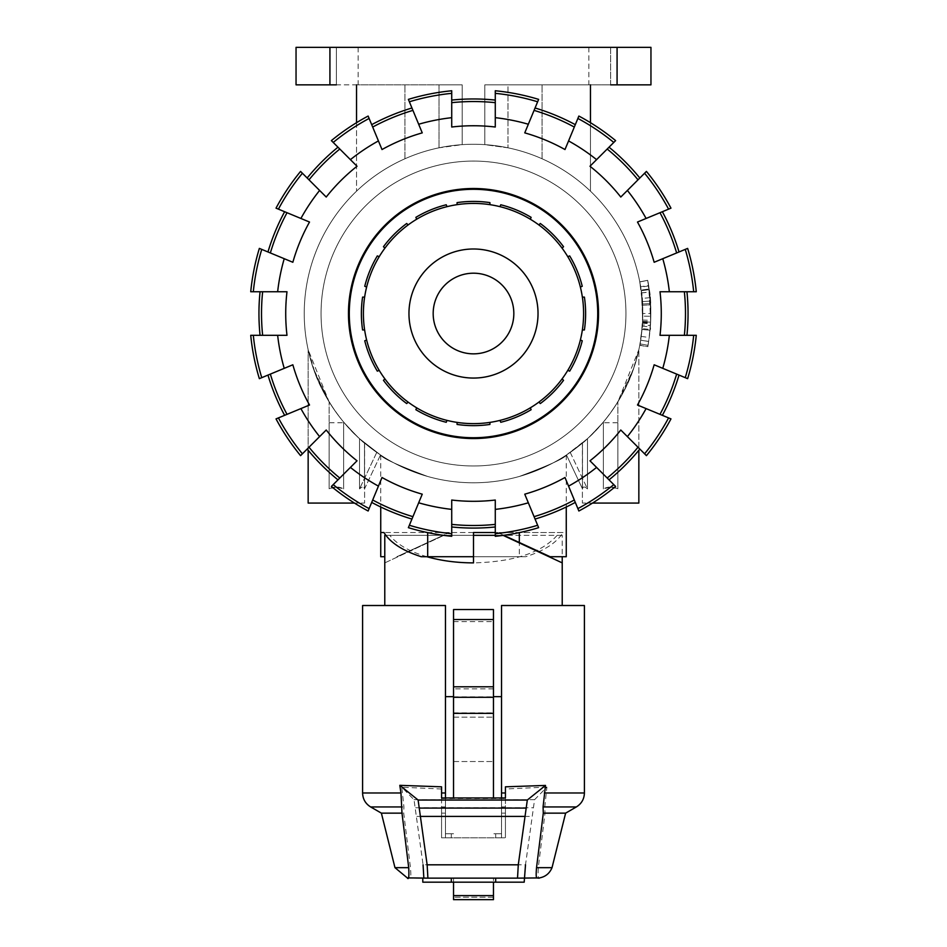 <?xml version="1.0" encoding="UTF-8"?>
<svg xmlns="http://www.w3.org/2000/svg" width="947" height="947" viewBox="0 0 947 947"><rect width="100%" height="100%" fill="white"/><g stroke="black" fill="none" stroke-linecap="round" stroke-linejoin="round"><path stroke-width="0.71" stroke-dasharray="4.74 3.55" d="M513.83 313.528A40.33 40.33 0 0 0 453.341 278.596A40.33 40.33 0 0 0 453.341 348.449A40.33 40.33 0 0 0 513.83 313.528M538.026 313.528A64.526 64.526 0 0 1 441.231 369.413A64.526 64.526 0 0 1 441.231 257.643A64.526 64.526 0 0 1 538.026 313.528A64.526 64.526 0 0 0 441.231 257.643A64.526 64.526 0 0 0 441.231 369.413A64.526 64.526 0 0 0 538.026 313.528A64.526 64.526 0 0 1 441.231 369.413A64.526 64.526 0 0 1 441.231 257.643A64.526 64.526 0 0 1 538.026 313.528M648.612 341.476C647.417 348.425 647.417 348.425 648.612 341.476C647.417 348.425 647.417 348.425 648.612 341.476C651.228 325.022 651.524 308.533 649.524 291.996L648.671 285.923L650.696 320.358L650.553 303.573L647.689 280.324L648.671 285.923L640.705 287.178L639.77 281.839L642.492 304.023L642.634 320.039L641.51 292.978C643.427 308.758 643.143 324.501 640.646 340.198C639.497 346.839 639.497 346.839 640.646 340.198C639.497 346.839 639.497 346.839 640.646 340.198C643.143 324.478 643.427 308.71 641.498 292.907L640.634 286.752L648.6 285.473L649.512 291.925C651.524 308.485 651.228 324.999 648.612 341.476L640.646 340.198L648.612 341.476M642.634 320.039L650.696 320.358M642.492 304.023L650.553 303.573L642.492 304.023M641.226 290.729L649.216 289.64L641.226 290.729M650.814 316.262L650.388 301.063L650.589 322.797A177.326 177.326 0 0 1 650.565 323.27L649.204 337.499A177.326 177.326 0 0 0 649.121 288.977C647.346 277.933 647.346 277.933 649.121 288.977C647.346 277.933 647.346 277.933 649.121 288.977A177.326 177.326 0 0 1 650.044 330.243L650.542 323.708A177.326 177.326 0 0 0 650.636 321.731L650.814 316.262L642.741 316.144L650.814 316.262M642.35 301.631L642.587 321.364A169.264 169.264 0 0 1 642.48 323.247L642.007 329.485A169.264 169.264 0 0 0 641.131 290.09A169.264 169.264 0 0 1 641.214 336.41L642.504 322.832A169.264 169.264 0 0 0 642.528 322.382L642.35 301.631L650.388 301.063L642.35 301.631M640.018 343.868L647.961 345.312L640.018 343.868M641.131 290.09C639.438 279.554 639.438 279.554 641.131 290.09C639.438 279.554 639.438 279.554 641.131 290.09L649.121 288.977L641.131 290.09M642.007 329.485L650.044 330.243L642.007 329.485M650.613 322.193L650.116 297.666L642.09 298.388L642.563 321.802L650.613 322.193L650.826 313.528C650.329 286.361 645.44 269.895 648.979 287.995C654.649 312.226 645.049 364.891 648.624 341.417L647.712 346.638L639.781 345.134L642.279 326.265L642.09 328.668L650.116 329.39L650.423 325.496L642.374 324.951L642.279 326.265C642.883 341.855 641.948 276.465 642.563 305.254L650.613 304.863C649.973 274.689 650.956 343.205 650.329 326.869L648.624 341.417L640.657 340.151C637.248 362.559 646.41 312.285 641.001 289.155C637.627 271.884 642.291 287.592 642.764 313.528L641.273 291.12L639.77 281.91L647.689 280.395L649.275 290.054L650.826 313.528L642.764 313.528L642.563 321.802L650.613 322.193M642.563 305.254L650.613 304.863M473.5 482.792A169.264 169.264 0 0 1 326.916 228.89A169.264 169.264 0 0 1 620.084 228.89A169.264 169.264 0 0 1 473.5 482.792A169.264 169.264 0 0 0 519.311 476.471C549.047 465.32 564.696 458.206 566.259 455.105C564.696 458.206 549.047 465.32 519.311 476.471C549.047 465.32 564.696 458.206 566.259 455.105C564.696 458.206 549.047 465.32 519.311 476.471A169.264 169.264 0 0 1 473.5 482.792A169.264 169.264 0 0 0 620.084 228.89A169.264 169.264 0 0 0 326.916 228.89A169.264 169.264 0 0 0 473.5 482.792A169.264 169.264 0 0 1 427.689 476.471C397.953 465.32 382.304 458.206 380.741 455.105C382.304 458.206 397.953 465.32 427.689 476.471C397.953 465.32 382.304 458.206 380.741 455.105C382.304 458.206 397.953 465.32 427.689 476.471A169.264 169.264 0 0 0 473.5 482.792M590.455 122.684L590.455 191.164A169.264 169.264 0 0 0 356.546 191.164A169.264 169.264 0 0 1 462.207 144.642L439.006 147.815A169.264 169.264 0 0 0 404.937 158.765A169.264 169.264 0 0 1 439.006 147.815L462.207 144.642A169.264 169.264 0 0 0 356.546 191.164A169.264 169.264 0 0 1 590.455 191.164A169.264 169.264 0 0 0 484.793 144.642L507.994 147.815A169.264 169.264 0 0 1 542.063 158.765A169.264 169.264 0 0 0 507.994 147.815L484.793 144.642A169.264 169.264 0 0 1 590.455 191.164L590.455 84.851L588.845 84.851L650.956 84.851L484.793 84.851L484.793 144.642L484.793 84.851L484.793 144.642L484.793 84.851L590.455 84.851L590.455 191.164L590.455 84.851M570.248 452.417L587.471 438.674C604.802 423.877 625.742 393.905 633.46 368.857L636.064 360.689C632.312 374.112 626.251 387.844 617.882 401.871L623.895 391.182L633.46 368.857L638.846 349.703L617.882 401.871L633.46 368.857C636.585 360.7 640.444 342.743 638.053 353.195C633.673 372.775 624.535 392.626 610.626 412.762C602.493 423.605 594.775 432.246 587.471 438.674L566.484 454.962L582.5 443.018C583.932 442.545 590.892 435.573 603.357 422.09C590.892 435.573 583.932 442.545 582.5 443.018L566.484 454.962L570.248 452.417L587.471 488.901C584.63 486.391 582.973 486.391 582.5 488.901L582.5 443.018L582.5 488.901C582.973 486.391 584.63 486.391 587.471 488.901L587.471 438.674L587.471 488.901L570.248 452.417M380.516 454.962L359.529 438.674C342.198 423.877 321.258 393.905 313.54 368.857L310.936 360.689C314.688 374.112 320.749 387.844 329.118 401.871L315.185 373.402L308.154 349.703L329.118 401.871L313.54 368.857C310.415 360.7 306.556 342.743 308.947 353.195C313.327 372.775 322.465 392.626 336.374 412.762C344.507 423.605 352.225 432.246 359.529 438.674L380.516 454.962L364.5 443.018C363.068 442.545 356.108 435.573 343.643 422.09C356.108 435.573 363.068 442.545 364.5 443.018L380.516 454.962L364.5 488.901L364.5 443.018L364.5 488.901C364.027 486.391 362.37 486.391 359.529 488.901C362.37 486.391 364.027 486.391 364.5 488.901L380.516 454.962M336.374 503.07L364.607 503.07L336.374 503.07M336.374 487.007L329.118 488.901L329.118 401.871L329.118 488.901C333.96 486.391 338.801 486.391 343.643 488.901L336.374 487.007M359.529 438.674L359.529 488.901L359.529 438.674M343.643 422.09L343.643 488.901L343.643 422.09M308.154 450.239L308.154 349.703L308.154 503.07L354.462 503.07M592.538 503.07L638.846 503.07L582.393 503.07L638.846 503.07L638.846 349.703L638.846 450.239M610.626 487.007L617.882 488.901L617.882 401.871L617.882 488.901C613.04 486.391 608.199 486.391 603.357 488.901L610.626 487.007M603.357 422.09L603.357 488.901L603.357 422.09M495.281 102.667L495.281 127.016L495.281 102.667A211.974 211.974 0 0 0 451.719 102.667L451.719 127.016L451.719 102.667M495.281 117.677L495.281 90.758A223.835 223.835 0 0 1 538.63 99.376L528.331 124.246A197.059 197.059 0 0 0 495.281 117.677L495.281 127.016A187.778 187.778 0 0 0 451.719 127.016L451.719 117.677A197.059 197.059 0 0 0 418.669 124.246L408.37 99.376A223.835 223.835 0 0 1 451.719 90.758L451.719 117.677M451.719 509.379L451.719 536.298A223.835 223.835 0 0 1 408.37 527.668L418.669 502.798A197.059 197.059 0 0 0 451.719 509.379L451.719 500.04A187.778 187.778 0 0 0 495.281 500.04L495.281 509.379A197.059 197.059 0 0 0 528.331 502.798L538.63 527.668A223.835 223.835 0 0 1 495.281 536.298L495.281 509.379M451.719 524.378A211.974 211.974 0 0 0 495.281 524.378M495.281 100.074A214.555 214.555 0 0 0 451.719 100.074M451.719 526.97A214.555 214.555 0 0 0 495.281 526.97M473.5 188.5A125.028 125.028 0 0 0 365.222 376.042A125.028 125.028 0 0 0 581.778 376.042A125.028 125.028 0 0 0 473.5 188.5A125.028 125.028 0 0 0 365.222 376.042A125.028 125.028 0 0 0 581.778 376.042A125.028 125.028 0 0 0 473.5 188.5A125.028 125.028 0 0 1 581.778 376.042A125.028 125.028 0 0 1 365.222 376.042A125.028 125.028 0 0 1 473.5 188.5M457.07 204.659A110.101 110.101 0 0 1 489.93 204.659L489.93 202.622A112.113 112.113 0 0 0 457.07 202.622L457.07 204.659A110.101 110.101 0 0 0 447.02 206.659A110.101 110.101 0 0 1 457.07 204.659L457.07 202.622A112.113 112.113 0 0 1 489.93 202.622L489.93 204.659A110.101 110.101 0 0 0 457.07 204.659L457.07 202.622A112.113 112.113 0 0 1 489.93 202.622L489.93 204.659A110.101 110.101 0 0 1 499.98 206.659A110.101 110.101 0 0 0 489.93 204.659M457.07 422.398A110.101 110.101 0 0 1 447.02 420.397L446.238 422.279A112.113 112.113 0 0 1 415.875 409.708L416.656 407.814L415.875 409.708A112.113 112.113 0 0 0 446.238 422.279L447.02 420.397A110.101 110.101 0 0 1 408.133 402.12L406.701 403.564A112.113 112.113 0 0 1 383.464 380.327L384.896 378.883L383.464 380.327A112.113 112.113 0 0 0 406.701 403.564L408.133 402.12A110.101 110.101 0 0 1 379.202 370.372L377.32 371.153A112.113 112.113 0 0 1 364.749 340.79L366.631 340.009L364.749 340.79A112.113 112.113 0 0 0 377.32 371.153L379.202 370.372A110.101 110.101 0 0 1 364.631 329.958L362.594 329.958A112.113 112.113 0 0 1 362.594 297.098L364.631 297.098A110.101 110.101 0 0 1 379.202 256.684A110.101 110.101 0 0 0 364.631 297.098L362.594 297.098A112.113 112.113 0 0 0 362.594 329.958L364.631 329.958A110.101 110.101 0 0 1 364.631 297.098A110.101 110.101 0 0 0 457.07 422.398L457.07 424.434A112.113 112.113 0 0 0 489.93 424.434A112.113 112.113 0 0 1 457.07 424.434A112.113 112.113 0 0 0 489.93 424.434L489.93 422.398A110.101 110.101 0 0 1 457.07 422.398L457.07 424.434L457.07 422.398A110.101 110.101 0 0 0 567.798 370.372L569.68 371.153A112.113 112.113 0 0 0 582.251 340.79L580.369 340.009A110.101 110.101 0 0 0 582.369 297.098L582.369 297.098A110.101 110.101 0 0 0 580.369 287.048A110.101 110.101 0 0 1 582.369 297.098L582.369 297.098A110.101 110.101 0 0 1 418.456 408.879A110.101 110.101 0 0 1 418.456 218.177A110.101 110.101 0 0 1 582.369 329.958L584.406 329.958A112.113 112.113 0 0 0 584.406 297.098L582.369 297.098L584.406 297.098A112.113 112.113 0 0 1 584.406 329.958L582.369 329.958A110.101 110.101 0 0 1 538.867 402.12L540.299 403.564A112.113 112.113 0 0 0 563.536 380.327L562.104 378.883L563.536 380.327A112.113 112.113 0 0 1 540.299 403.564L538.867 402.12A110.101 110.101 0 0 1 499.98 420.397L500.762 422.279A112.113 112.113 0 0 0 531.125 409.708L530.344 407.814L531.125 409.708A112.113 112.113 0 0 1 500.762 422.279L499.98 420.397A110.101 110.101 0 0 1 489.93 422.398L489.93 424.434L489.93 422.398M493.458 739.358L493.458 761.542L493.458 739.358M453.542 739.358L453.542 717.175L453.542 739.358M493.458 696.661L493.458 609.548L453.542 609.548L453.542 696.661L453.542 609.548L493.458 609.548L493.458 696.661L501.531 696.661L501.531 605.512L562.222 605.512L501.531 605.512L501.531 696.661M426.86 556.718C409.317 551.545 396.982 544.418 389.844 535.339L473.5 535.339L473.5 562.885C513.807 561.879 541.684 552.705 557.156 535.339L443.184 535.339L449.304 532.51L396.876 556.718L443.184 535.339L384.778 535.339M562.222 535.339L503.816 535.339L550.124 556.718L562.222 556.718L562.222 535.339L557.156 535.339M495.281 535.339L503.07 535.339L562.222 562.885M385.831 535.339L389.844 535.339M384.778 562.885L443.93 535.339L384.778 562.885M445.469 696.661L445.469 605.512L445.469 696.661L453.542 696.661M362.594 605.512L445.469 605.512L384.778 605.512L445.469 605.512L445.469 837.811L505.438 837.811L501.531 837.811L501.531 605.512L584.406 605.512M453.542 882.178L493.458 882.178L493.458 878.141L524.2 878.141L422.8 878.141L453.542 878.141L453.542 897.211L453.542 882.178L493.458 882.178L422.8 882.178M453.542 899.65L453.542 878.141L493.458 878.141L493.458 899.65L493.458 882.178L493.458 897.211L453.542 897.211L493.458 897.211L493.458 899.65L453.542 899.65M501.531 833.774L501.531 837.811L501.531 833.774L493.458 833.774L501.531 833.774M501.531 797.954L501.531 837.811L441.562 837.811L445.469 837.811L445.469 797.954M407.328 878.141L524.2 878.141M524.733 878.141L539.672 878.141M505.438 813.142L505.438 837.811L505.438 806.951L505.438 813.142L501.531 813.142L505.438 813.142M501.531 792.982L505.438 792.982L505.438 837.811L505.438 786.815M441.562 813.142L441.562 837.811L441.562 806.951L441.562 813.142L445.469 813.142L441.562 813.142M441.562 797.954L441.562 837.811L441.562 797.954M441.562 786.815L441.562 792.982L445.469 792.982M441.562 798.51L505.438 798.51M408.417 878.141L407.293 877.881M538.346 878.082L539.707 877.881C538.287 880.165 537.813 876.756 538.287 867.665L545.01 813.142L544.75 806.951L546.928 787.087L534.558 799.706L525.502 864.812L423.072 864.812L414.017 799.706L401.765 787.206L403.931 806.951L403.706 813.142L410.465 867.665C411.696 882.225 409.364 876.815 408.406 878.047L407.293 877.905M546.928 787.087L505.438 789.005M441.562 789.005L401.765 787.206M416.881 816.421L531.681 816.421M545.01 813.142L565.619 813.142M394.97 867.665L410.465 867.665M381.381 813.142L403.706 813.142M538.287 867.665L552.03 867.665M493.458 609.548L493.458 797.954M453.542 797.954L453.542 609.548M451.317 882.178L451.317 878.141M453.542 833.774L445.469 833.774L453.542 833.774M451.317 837.811L451.317 833.774L451.317 837.811M495.683 878.141L495.683 882.178M493.458 882.178L524.2 882.178M495.683 833.774L495.683 837.811L495.683 833.774M493.458 688.848L453.542 688.848M453.542 696.838L493.458 696.838M473.5 535.339L473.5 562.885L473.5 532.51L383.949 532.51L473.5 532.51L473.5 556.718L473.5 535.339M380.741 556.718L384.778 556.718M503.816 535.339L497.696 532.51L563.051 532.51C556.836 542.619 544.418 550.692 525.774 556.718L473.5 556.718L525.774 556.718M562.222 556.718L566.259 556.718M349.289 313.528A124.211 124.211 0 0 1 535.611 205.949A124.211 124.211 0 0 1 535.611 421.095A124.211 124.211 0 0 1 349.289 313.528M580.369 287.048A110.101 110.101 0 0 0 562.104 248.161A110.101 110.101 0 0 1 580.369 287.048L582.251 286.266A112.113 112.113 0 0 0 569.68 255.903L567.798 256.684L569.68 255.903A112.113 112.113 0 0 1 582.251 286.266L580.369 287.048L582.251 286.266A112.113 112.113 0 0 0 569.68 255.903L567.798 256.684M562.104 248.161A110.101 110.101 0 0 0 530.344 219.231A110.101 110.101 0 0 1 562.104 248.161L563.536 246.717A112.113 112.113 0 0 0 540.299 223.48L538.867 224.924L540.299 223.48A112.113 112.113 0 0 1 563.536 246.717L562.104 248.161L563.536 246.717A112.113 112.113 0 0 0 540.299 223.48L538.867 224.924M530.344 219.231A110.101 110.101 0 0 0 499.98 206.659A110.101 110.101 0 0 1 530.344 219.231L531.125 217.348A112.113 112.113 0 0 0 500.762 204.777L499.98 206.659L500.762 204.777A112.113 112.113 0 0 1 531.125 217.348L530.344 219.231L531.125 217.348A112.113 112.113 0 0 0 500.762 204.777L499.98 206.659M447.02 206.659A110.101 110.101 0 0 0 408.133 224.924A110.101 110.101 0 0 1 447.02 206.659L446.238 204.777A112.113 112.113 0 0 0 415.875 217.348L416.656 219.231L415.875 217.348A112.113 112.113 0 0 1 446.238 204.777L447.02 206.659L446.238 204.777A112.113 112.113 0 0 0 415.875 217.348L416.656 219.231M408.133 224.924A110.101 110.101 0 0 0 379.202 256.684A110.101 110.101 0 0 1 408.133 224.924L406.701 223.48A112.113 112.113 0 0 0 383.464 246.717L384.896 248.161L383.464 246.717A112.113 112.113 0 0 1 406.701 223.48L408.133 224.924L406.701 223.48A112.113 112.113 0 0 0 383.464 246.717L384.896 248.161M379.202 256.684L377.32 255.903A112.113 112.113 0 0 0 364.749 286.266L366.631 287.048L364.749 286.266A112.113 112.113 0 0 1 377.32 255.903A112.113 112.113 0 0 0 364.749 286.266L366.631 287.048M597.711 313.528A124.211 124.211 0 0 0 411.389 205.949A124.211 124.211 0 0 0 411.389 421.095A124.211 124.211 0 0 0 597.711 313.528A124.211 124.211 0 0 1 411.389 421.095A124.211 124.211 0 0 1 411.389 205.949A124.211 124.211 0 0 1 597.711 313.528M364.631 329.958L362.594 329.958A112.113 112.113 0 0 1 362.594 297.098L364.631 297.098M582.251 340.79L580.369 340.009L582.251 340.79A112.113 112.113 0 0 1 569.68 371.153L567.798 370.372L569.68 371.153A112.113 112.113 0 0 0 582.251 340.79M538.867 402.12L540.299 403.564A112.113 112.113 0 0 0 563.536 380.327L562.104 378.883M499.98 420.397L500.762 422.279A112.113 112.113 0 0 0 531.125 409.708L530.344 407.814M416.656 407.814L415.875 409.708A112.113 112.113 0 0 0 446.238 422.279L447.02 420.397M384.896 378.883L383.464 380.327A112.113 112.113 0 0 0 406.701 403.564L408.133 402.12M366.631 340.009L364.749 340.79A112.113 112.113 0 0 0 377.32 371.153L379.202 370.372M582.369 329.958L584.406 329.958A112.113 112.113 0 0 0 584.406 297.098L582.369 297.098M662.367 415.331L637.485 405.02L662.367 415.331A214.555 214.555 0 0 0 679.035 375.083L687.64 378.658L679.035 375.083M609.028 479.857L589.981 460.81L609.028 479.857A214.555 214.555 0 0 0 639.829 449.056L646.422 455.649L639.829 449.056M684.361 291.747L660.012 291.747L684.361 291.747A211.974 211.974 0 0 1 684.361 335.309L660.012 335.309L684.361 335.309M574.308 499.992L564.992 477.501L574.308 499.992A211.974 211.974 0 0 1 534.072 516.66M659.976 212.72L637.485 222.036L659.976 212.72A211.974 211.974 0 0 1 676.643 252.956L654.152 262.272L676.643 252.956M639.829 178L620.782 197.035L639.829 178A214.555 214.555 0 0 0 609.028 147.199L615.621 140.606L609.028 147.199M371.698 502.395L382.008 477.501L371.698 502.395A214.555 214.555 0 0 0 411.933 519.063M575.303 124.661L564.992 149.543L575.303 124.661A214.555 214.555 0 0 0 535.067 107.994M307.171 449.056L326.218 430.009L307.171 449.056A214.555 214.555 0 0 0 337.972 479.857L331.379 486.45L337.972 479.857M267.965 375.083L292.848 364.784L267.965 375.083A214.555 214.555 0 0 0 284.633 415.331L276.027 418.894L284.633 415.331M372.692 127.052L382.008 149.543L372.692 127.052A211.974 211.974 0 0 1 412.928 110.385M260.058 291.747L286.988 291.747L260.058 291.747A214.555 214.555 0 0 0 260.058 335.309L250.73 335.309L260.058 335.309M309.006 179.823L326.218 197.035L309.006 179.823A211.974 211.974 0 0 1 339.807 149.034L357.019 166.246L339.807 149.034M662.77 368.347A197.059 197.059 0 0 0 669.351 335.309L696.27 335.309A223.835 223.835 0 0 1 687.64 378.658L654.152 364.784A187.778 187.778 0 0 1 637.485 405.02L670.973 418.894A223.835 223.835 0 0 1 646.422 455.649L620.782 430.009A187.778 187.778 0 0 1 589.981 460.81L615.621 486.45A223.835 223.835 0 0 1 578.866 511.001L564.992 477.501A187.778 187.778 0 0 1 524.756 494.18L528.331 502.798M613.786 142.441A221.255 221.255 0 0 0 577.883 118.446L578.866 116.055A223.835 223.835 0 0 1 615.621 140.606L589.981 166.246A187.778 187.778 0 0 1 620.782 197.035L646.422 171.407A223.835 223.835 0 0 1 670.973 208.151L637.485 222.036A187.778 187.778 0 0 1 654.152 262.272L687.64 248.398A223.835 223.835 0 0 1 696.27 291.747L693.678 291.747A221.255 221.255 0 0 0 685.249 249.392M350.414 467.416A197.059 197.059 0 0 0 378.433 486.131L368.134 511.001A223.835 223.835 0 0 1 331.379 486.45L357.019 460.81A187.778 187.778 0 0 1 326.218 430.009L300.578 455.649A223.835 223.835 0 0 1 276.027 418.894L309.515 405.02A187.778 187.778 0 0 1 292.848 364.784L259.36 378.658A223.835 223.835 0 0 1 250.73 335.309L286.988 335.309A187.778 187.778 0 0 1 286.988 291.747L250.73 291.747A223.835 223.835 0 0 1 259.36 248.398L292.848 262.272A187.778 187.778 0 0 1 309.515 222.036L276.027 208.151A223.835 223.835 0 0 1 300.578 171.407L326.218 197.035A187.778 187.778 0 0 1 357.019 166.246L331.379 140.606A223.835 223.835 0 0 1 368.134 116.055L382.008 149.543A187.778 187.778 0 0 1 422.244 132.876L418.669 124.246M270.357 374.101A211.974 211.974 0 0 0 287.024 414.336M309.006 447.221A211.974 211.974 0 0 0 339.807 478.022M262.639 291.747A211.974 211.974 0 0 0 262.639 335.309M372.692 499.992A211.974 211.974 0 0 0 412.928 516.66M287.024 212.72A211.974 211.974 0 0 0 270.357 252.956M284.633 211.726A214.555 214.555 0 0 0 267.965 251.961M337.972 147.199A214.555 214.555 0 0 0 307.171 178M535.067 519.063A214.555 214.555 0 0 0 575.303 502.395M411.933 107.994A214.555 214.555 0 0 0 371.698 124.661M607.193 478.022A211.974 211.974 0 0 0 637.994 447.221M659.976 414.336A211.974 211.974 0 0 0 676.643 374.101M574.308 127.052A211.974 211.974 0 0 0 534.072 110.385M686.942 335.309A214.555 214.555 0 0 0 686.942 291.747M637.994 179.823A211.974 211.974 0 0 0 607.193 149.034M378.433 486.131L382.008 477.501A187.778 187.778 0 0 0 422.244 494.18L418.669 502.798M596.586 159.641A197.059 197.059 0 0 0 568.567 140.925L564.992 149.543A187.778 187.778 0 0 0 524.756 132.876L528.331 124.246M669.351 335.309L660.012 335.309A187.778 187.778 0 0 0 660.012 291.747L669.351 291.747A197.059 197.059 0 0 0 662.77 258.697M679.035 251.961A214.555 214.555 0 0 0 662.367 211.726M253.323 335.309A221.255 221.255 0 0 0 261.751 377.664M277.649 335.309A197.059 197.059 0 0 0 284.23 368.347M278.418 417.899A221.255 221.255 0 0 0 302.413 453.814M300.897 408.595A197.059 197.059 0 0 0 319.613 436.614M333.214 484.615A221.255 221.255 0 0 0 369.117 508.61M409.364 525.277A221.255 221.255 0 0 0 451.719 533.706M495.281 533.706A221.255 221.255 0 0 0 537.636 525.277M577.883 508.61A221.255 221.255 0 0 0 613.786 484.615M568.567 486.131A197.059 197.059 0 0 0 596.586 467.416M644.587 453.814A221.255 221.255 0 0 0 668.582 417.899M627.388 436.614A197.059 197.059 0 0 0 646.103 408.595M685.249 377.664A221.255 221.255 0 0 0 693.678 335.309M693.678 291.747L669.351 291.747M568.567 140.925L577.883 118.446M451.719 93.351A221.255 221.255 0 0 0 409.364 101.779M369.117 118.446A221.255 221.255 0 0 0 333.214 142.441M378.433 140.925A197.059 197.059 0 0 0 350.414 159.641M261.751 249.392A221.255 221.255 0 0 0 253.323 291.747M284.23 258.697A197.059 197.059 0 0 0 277.649 291.747M302.413 173.23A221.255 221.255 0 0 0 278.418 209.145M319.613 190.442A197.059 197.059 0 0 0 300.897 218.461M537.636 101.779A221.255 221.255 0 0 0 495.281 93.351M646.103 218.461A197.059 197.059 0 0 0 627.388 190.442M668.582 209.145A221.255 221.255 0 0 0 644.587 173.23M336.374 84.851L336.374 47.35L336.374 84.851L462.207 84.851L462.207 144.642L462.207 84.851L356.546 84.851L356.546 191.164L356.546 84.851L296.044 84.851L336.374 84.851L296.044 84.851L296.044 47.35L296.044 84.851L296.044 47.35L358.155 47.35L296.044 47.35L329.923 47.35L329.923 84.851M610.626 84.851L610.626 47.35L588.845 47.35L610.626 47.35L610.626 84.851L650.956 84.851L650.956 47.35L650.956 84.851L650.956 47.35L329.923 47.35M617.077 47.35L617.077 84.851M462.207 144.642L462.207 84.851L439.006 84.851L439.006 147.815L439.006 84.851L404.937 84.851L462.207 84.851L462.207 144.642M404.937 158.765L404.937 84.851L404.937 158.765M507.994 84.851L484.793 84.851L507.994 84.851L507.994 147.815L507.994 84.851L542.063 84.851L507.994 84.851M542.063 158.765L542.063 84.851L542.063 158.765M356.546 122.684L356.546 84.851M582.5 488.901L566.484 454.962L582.5 488.901M617.882 422.753L617.882 488.901L617.882 422.753L603.357 422.753L603.357 488.901L603.357 422.753M427.689 532.616L427.689 542.489M519.311 532.616L519.311 556.718M421.226 556.718L473.5 556.718M563.051 532.51L495.281 532.51L497.696 532.51L503.733 535.304M376.752 452.417L359.529 488.901L376.752 452.417M329.118 422.753L329.118 488.901L329.118 422.753L343.643 422.753L343.643 488.901L343.643 422.753M473.5 144.264A169.264 169.264 0 0 1 620.084 398.154A169.264 169.264 0 0 1 326.916 398.154A169.264 169.264 0 0 1 473.5 144.264A169.264 169.264 0 0 1 620.084 398.154A169.264 169.264 0 0 1 326.916 398.154A169.264 169.264 0 0 1 473.5 144.264A169.264 169.264 0 0 0 326.916 398.154A169.264 169.264 0 0 0 620.084 398.154A169.264 169.264 0 0 0 473.5 144.264A169.264 169.264 0 0 0 326.916 398.154A169.264 169.264 0 0 0 620.084 398.154A169.264 169.264 0 0 0 473.5 144.264M625.943 313.528A152.443 152.443 0 0 0 397.278 181.504A152.443 152.443 0 0 0 397.278 445.552A152.443 152.443 0 0 0 625.943 313.528A152.443 152.443 0 0 1 397.278 445.552A152.443 152.443 0 0 1 397.278 181.504A152.443 152.443 0 0 1 625.943 313.528M321.057 313.528A152.443 152.443 0 0 1 549.722 181.504A152.443 152.443 0 0 1 549.722 445.552A152.443 152.443 0 0 1 321.057 313.528A152.443 152.443 0 0 0 549.722 445.552A152.443 152.443 0 0 0 549.722 181.504A152.443 152.443 0 0 0 321.057 313.528M641.51 292.978L649.524 291.996M641.498 292.907L649.512 291.925M642.528 322.382L650.589 322.797M642.504 322.832L650.565 323.27M641.214 336.41L649.204 337.499M642.48 323.247L650.542 323.708M642.587 321.364L650.636 321.731M642.279 326.265L650.329 326.869M493.458 895.613L453.542 895.613M414.017 799.706L534.558 799.706M415.662 807.744L532.912 807.744M501.531 806.951L505.438 806.951L501.531 806.951M544.75 806.951L576.344 806.951M546.04 792.982L584.406 792.982M362.594 792.982L402.629 792.982M445.469 806.951L441.562 806.951L445.469 806.951M370.656 806.951L403.931 806.951M453.542 712.854L493.458 712.854M453.542 621.646L493.458 621.646M639.758 345.264L647.689 346.768M639.77 281.839L647.689 280.324L639.77 281.839M639.793 281.934L647.712 280.43M364.607 443.113L364.607 503.07L364.607 443.113M582.393 443.113L582.393 503.07L582.393 443.113M453.542 761.542L493.458 761.542L453.542 761.542M453.542 717.175L493.458 717.175L453.542 717.175M358.155 47.35L358.155 84.851M588.845 47.35L588.845 84.851M380.741 455.105L380.741 506.988M566.259 455.105L566.259 506.988"/><path stroke-width="1.42" d="M513.83 313.528A40.33 40.33 0 0 1 453.341 348.449A40.33 40.33 0 0 1 453.341 278.596A40.33 40.33 0 0 1 513.83 313.528M538.026 313.528A64.526 64.526 0 0 1 441.231 369.413A64.526 64.526 0 0 1 441.231 257.643A64.526 64.526 0 0 1 538.026 313.528M354.462 503.07L308.154 503.07L308.154 450.239M638.846 450.239L638.846 503.07L592.538 503.07M451.719 102.667A211.974 211.974 0 0 1 495.281 102.667M451.719 117.677L451.719 90.758A223.835 223.835 0 0 0 408.37 99.376L418.669 124.246A197.059 197.059 0 0 1 451.719 117.677L451.719 127.016A187.778 187.778 0 0 1 495.281 127.016L495.281 117.677A197.059 197.059 0 0 1 528.331 124.246L538.63 99.376A223.835 223.835 0 0 0 495.281 90.758L495.281 117.677M495.281 509.379L495.281 536.298A223.835 223.835 0 0 0 538.63 527.668L528.331 502.798A197.059 197.059 0 0 1 495.281 509.379L495.281 500.04A187.778 187.778 0 0 1 451.719 500.04L451.719 509.379A197.059 197.059 0 0 1 418.669 502.798L408.37 527.668A223.835 223.835 0 0 0 451.719 536.298L451.719 509.379M495.281 524.378A211.974 211.974 0 0 1 451.719 524.378M451.719 100.074A214.555 214.555 0 0 1 495.281 100.074M495.281 526.97A214.555 214.555 0 0 1 451.719 526.97M473.5 188.5A125.028 125.028 0 0 1 581.778 376.042A125.028 125.028 0 0 1 365.222 376.042A125.028 125.028 0 0 1 473.5 188.5M457.07 204.659L457.07 202.622A112.113 112.113 0 0 1 489.93 202.622L489.93 204.659M457.07 422.398L457.07 424.434A112.113 112.113 0 0 0 489.93 424.434L489.93 422.398M562.222 556.718L562.222 562.885L503.165 535.386M426.86 556.718C441.184 560.778 456.726 562.838 473.5 562.885L473.5 532.51L473.5 535.339L495.281 535.339M384.778 605.512L384.778 535.339L385.831 535.339M453.542 696.661L445.469 696.661M453.542 797.954L453.542 609.548L493.458 609.548L493.458 797.954M501.531 696.661L493.458 696.661M453.542 882.178L453.542 899.65L493.458 899.65L453.542 899.65L493.458 899.65L493.458 882.178M538.346 878.082C544.904 877.23 549.461 873.761 552.03 867.665L565.619 813.142L576.344 806.951C581.517 803.731 584.204 799.079 584.406 792.982L584.406 605.512L501.531 605.512L501.531 797.954M445.469 792.982L445.469 605.512L362.594 605.512L362.594 792.982L400.96 792.982L399.812 785.335L441.562 786.815L441.562 797.954L441.562 792.982L445.469 792.982L445.469 797.954M495.683 878.141L495.683 882.178L524.2 882.178L525.502 864.812M539.707 877.905L517.524 878.141L518.281 864.812L527.313 800.037L545.496 785.43L543.069 806.951L543.294 813.142L536.535 867.665C535.304 882.225 537.636 876.815 538.594 878.047L538.583 878.141M399.812 785.335L418.112 800.037L427.144 864.812L427.902 878.141L517.524 878.141M427.902 878.141L407.293 877.881C408.713 880.165 409.187 876.756 408.713 867.665L401.99 813.142L400.96 792.982M545.496 785.43L505.438 786.815L505.438 797.954L505.438 792.982L501.531 792.982M505.438 797.954L441.562 797.954M423.842 878.141L423.072 864.812M420.953 816.421L524.472 816.421M565.619 813.142L543.294 813.142M408.713 867.665L394.97 867.665L381.381 813.142L370.656 806.951C365.483 803.731 362.796 799.079 362.594 792.982M401.99 813.142L381.381 813.142M552.03 867.665L536.535 867.665M451.317 878.141L451.317 882.178L422.8 882.178L422.8 878.141M495.683 882.178L451.317 882.178M453.542 686.788L493.458 686.788M453.542 609.548L493.458 609.548M503.733 535.304L550.124 556.718L566.259 556.718L566.259 506.988M363.399 313.528A110.101 110.101 0 0 0 528.544 408.879A110.101 110.101 0 0 0 528.544 218.177A110.101 110.101 0 0 0 363.399 313.528M567.798 370.372A110.101 110.101 0 0 0 580.369 340.009L582.251 340.79A112.113 112.113 0 0 1 569.68 371.153L567.798 370.372M379.202 370.372L377.32 371.153A112.113 112.113 0 0 1 364.749 340.79L366.631 340.009M349.289 313.528A124.211 124.211 0 0 0 535.611 421.095A124.211 124.211 0 0 0 535.611 205.949A124.211 124.211 0 0 0 349.289 313.528M408.133 402.12L406.701 403.564A112.113 112.113 0 0 1 383.464 380.327L384.896 378.883M447.02 420.397L446.238 422.279A112.113 112.113 0 0 1 415.875 409.708L416.656 407.814M530.344 407.814L531.125 409.708A112.113 112.113 0 0 1 500.762 422.279L499.98 420.397M562.104 378.883L563.536 380.327A112.113 112.113 0 0 1 540.299 403.564L538.867 402.12M582.369 297.098L584.406 297.098A112.113 112.113 0 0 1 584.406 329.958L582.369 329.958M364.631 329.958L362.594 329.958A112.113 112.113 0 0 1 362.594 297.098L364.631 297.098M366.631 287.048L364.749 286.266A112.113 112.113 0 0 1 377.32 255.903L379.202 256.684M384.896 248.161L383.464 246.717A112.113 112.113 0 0 1 406.701 223.48L408.133 224.924M416.656 219.231L415.875 217.348A112.113 112.113 0 0 1 446.238 204.777L447.02 206.659M499.98 206.659L500.762 204.777A112.113 112.113 0 0 1 531.125 217.348L530.344 219.231M538.867 224.924L540.299 223.48A112.113 112.113 0 0 1 563.536 246.717L562.104 248.161M567.798 256.684L569.68 255.903A112.113 112.113 0 0 1 582.251 286.266L580.369 287.048M679.035 375.083A214.555 214.555 0 0 1 662.367 415.331M676.643 374.101A211.974 211.974 0 0 1 659.976 414.336M639.829 449.056A214.555 214.555 0 0 1 609.028 479.857M637.994 447.221A211.974 211.974 0 0 1 607.193 478.022M684.361 291.747A211.974 211.974 0 0 1 684.361 335.309M686.942 291.747A214.555 214.555 0 0 1 686.942 335.309M575.303 502.395A214.555 214.555 0 0 1 535.067 519.063M574.308 499.992A211.974 211.974 0 0 1 534.072 516.66M659.976 212.72A211.974 211.974 0 0 1 676.643 252.956M662.367 211.726A214.555 214.555 0 0 1 679.035 251.961M609.028 147.199A214.555 214.555 0 0 1 639.829 178M607.193 149.034A211.974 211.974 0 0 1 637.994 179.823M411.933 519.063A214.555 214.555 0 0 1 371.698 502.395M412.928 516.66A211.974 211.974 0 0 1 372.692 499.992M535.067 107.994A214.555 214.555 0 0 1 575.303 124.661M534.072 110.385A211.974 211.974 0 0 1 574.308 127.052M337.972 479.857A214.555 214.555 0 0 1 307.171 449.056M339.807 478.022A211.974 211.974 0 0 1 309.006 447.221M284.633 415.331A214.555 214.555 0 0 1 267.965 375.083M287.024 414.336A211.974 211.974 0 0 1 270.357 374.101M371.698 124.661A214.555 214.555 0 0 1 411.933 107.994M372.692 127.052A211.974 211.974 0 0 1 412.928 110.385M260.058 335.309A214.555 214.555 0 0 1 260.058 291.747M262.639 335.309A211.974 211.974 0 0 1 262.639 291.747M309.006 179.823A211.974 211.974 0 0 1 339.807 149.034M307.171 178A214.555 214.555 0 0 1 337.972 147.199M662.77 368.347L687.64 378.658A223.835 223.835 0 0 0 696.27 335.309L669.351 335.309A197.059 197.059 0 0 1 662.77 368.347L654.152 364.784A187.778 187.778 0 0 1 637.485 405.02L646.103 408.595A197.059 197.059 0 0 1 627.388 436.614L646.422 455.649A223.835 223.835 0 0 0 670.973 418.894L646.103 408.595M627.388 436.614L620.782 430.009A187.778 187.778 0 0 1 589.981 460.81L596.586 467.416A197.059 197.059 0 0 1 568.567 486.131L578.866 511.001A223.835 223.835 0 0 0 615.621 486.45L596.586 467.416M685.249 249.392A221.255 221.255 0 0 1 693.678 291.747L696.27 291.747A223.835 223.835 0 0 0 687.64 248.398L662.77 258.697A197.059 197.059 0 0 1 669.351 291.747L660.012 291.747A187.778 187.778 0 0 1 660.012 335.309L669.351 335.309M568.567 486.131L564.992 477.501A187.778 187.778 0 0 1 524.756 494.18L528.331 502.798M646.103 218.461L670.973 208.151A223.835 223.835 0 0 0 646.422 171.407L627.388 190.442A197.059 197.059 0 0 1 646.103 218.461L637.485 222.036A187.778 187.778 0 0 1 654.152 262.272L662.77 258.697M577.883 118.446A221.255 221.255 0 0 1 613.786 142.441L615.621 140.606A223.835 223.835 0 0 0 578.866 116.055L568.567 140.925A197.059 197.059 0 0 1 596.586 159.641L589.981 166.246A187.778 187.778 0 0 1 620.782 197.035L627.388 190.442M418.669 502.798L422.244 494.18A187.778 187.778 0 0 1 382.008 477.501L378.433 486.131A197.059 197.059 0 0 1 350.414 467.416L331.379 486.45A223.835 223.835 0 0 0 368.134 511.001L378.433 486.131M528.331 124.246L524.756 132.876A187.778 187.778 0 0 1 564.992 149.543L568.567 140.925M350.414 467.416L357.019 460.81A187.778 187.778 0 0 1 326.218 430.009L319.613 436.614A197.059 197.059 0 0 1 300.897 408.595L276.027 418.894A223.835 223.835 0 0 0 300.578 455.649L319.613 436.614M300.897 408.595L309.515 405.02A187.778 187.778 0 0 1 292.848 364.784L284.23 368.347A197.059 197.059 0 0 1 277.649 335.309L250.73 335.309A223.835 223.835 0 0 0 259.36 378.658L284.23 368.347M333.214 142.441A221.255 221.255 0 0 1 369.117 118.446L368.134 116.055A223.835 223.835 0 0 0 331.379 140.606L350.414 159.641A197.059 197.059 0 0 1 378.433 140.925L382.008 149.543A187.778 187.778 0 0 1 422.244 132.876L418.669 124.246M277.649 335.309L286.988 335.309A187.778 187.778 0 0 1 286.988 291.747L277.649 291.747A197.059 197.059 0 0 1 284.23 258.697L259.36 248.398A223.835 223.835 0 0 0 250.73 291.747L253.323 291.747A221.255 221.255 0 0 1 261.751 249.392M319.613 190.442L300.578 171.407A223.835 223.835 0 0 0 276.027 208.151L300.897 218.461A197.059 197.059 0 0 1 319.613 190.442L326.218 197.035A187.778 187.778 0 0 1 357.019 166.246L350.414 159.641M270.357 252.956A211.974 211.974 0 0 1 287.024 212.72M284.23 258.697L292.848 262.272A187.778 187.778 0 0 1 309.515 222.036L300.897 218.461M267.965 251.961A214.555 214.555 0 0 1 284.633 211.726M693.678 335.309A221.255 221.255 0 0 1 685.249 377.664M668.582 417.899A221.255 221.255 0 0 1 644.587 453.814M613.786 484.615A221.255 221.255 0 0 1 577.883 508.61M537.636 525.277A221.255 221.255 0 0 1 495.281 533.706M451.719 533.706A221.255 221.255 0 0 1 409.364 525.277M369.117 508.61A221.255 221.255 0 0 1 333.214 484.615M302.413 453.814A221.255 221.255 0 0 1 278.418 417.899M261.751 377.664A221.255 221.255 0 0 1 253.323 335.309M253.323 291.747L277.649 291.747M378.433 140.925L369.117 118.446M495.281 93.351A221.255 221.255 0 0 1 537.636 101.779M596.586 159.641L613.786 142.441M669.351 291.747L693.678 291.747M644.587 173.23A221.255 221.255 0 0 1 668.582 209.145M409.364 101.779A221.255 221.255 0 0 1 451.719 93.351M278.418 209.145A221.255 221.255 0 0 1 302.413 173.23M610.626 84.851L650.956 84.851L650.956 47.35L617.077 47.35L617.077 84.851M329.923 84.851L329.923 47.35L296.044 47.35L296.044 84.851L336.374 84.851M590.455 122.684L590.455 84.851M356.546 122.684L356.546 84.851M329.923 47.35L617.077 47.35M384.778 556.718L380.741 556.718L380.741 532.51L383.949 532.51C390.164 542.619 402.582 550.692 421.226 556.718L473.5 556.718M427.689 532.616L427.689 556.718M383.949 532.51L380.741 532.51L380.741 506.988M519.311 532.616L519.311 542.489M473.5 532.51L495.281 532.51L473.5 532.51M453.542 895.613L493.458 895.613M418.112 800.037L527.313 800.037M427.144 864.812L518.281 864.812M419.781 808.087L525.644 808.087M576.344 806.951L543.069 806.951M584.406 792.982L544.371 792.982M402.25 806.951L370.656 806.951M453.542 713.363L493.458 713.363M453.542 697.3L493.458 697.3M453.542 619.539L493.458 619.539M562.222 562.885L562.222 605.512M407.293 877.905L394.97 867.665"/></g></svg>

